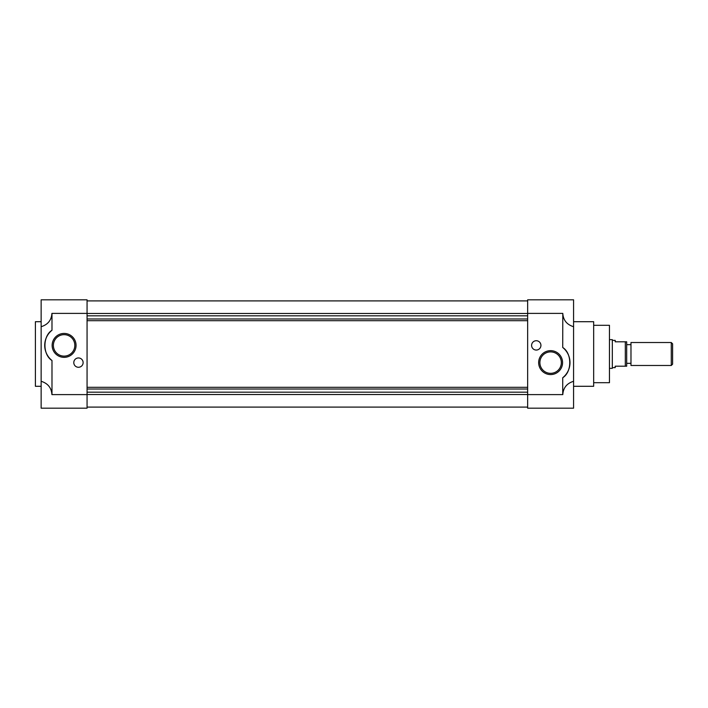<?xml version="1.0" encoding="UTF-8"?>
<svg xmlns="http://www.w3.org/2000/svg" width="708" height="708" viewBox="0 0 708 708"><rect width="100%" height="100%" fill="white"/><g stroke="black" fill="none" stroke-linecap="round" stroke-linejoin="round"><path stroke-width="1.06" d="M593.667 382.701L609.455 382.701L609.455 325.299L593.667 325.299M573.577 386.294L593.667 386.294L593.667 321.706L573.577 321.706M527.655 299.82L573.577 299.82L573.577 326.707C566.842 324.636 563.249 320.193 562.798 313.387L562.727 347.486A19.373 19.373 0 0 1 562.727 377.736L562.727 394.613L527.655 394.613L527.655 299.82M550.612 374.567A11.956 11.956 0 0 0 562.568 362.611A11.956 11.956 0 0 0 550.612 350.655A11.956 11.956 0 0 0 538.655 362.611A11.956 11.956 0 0 0 550.612 374.567M550.612 373.337A10.726 10.726 0 0 0 561.338 362.611A10.726 10.726 0 0 0 550.612 351.885A10.726 10.726 0 0 0 539.885 362.611A10.726 10.726 0 0 0 550.612 373.337M536.266 350.053A4.664 4.664 0 0 0 540.93 345.389A4.664 4.664 0 0 0 536.266 340.725A4.664 4.664 0 0 0 531.602 345.389A4.664 4.664 0 0 0 536.266 350.053M562.727 394.613L562.798 394.613C563.249 387.807 566.842 383.364 573.577 381.293L573.577 408.18L527.655 408.18L527.655 394.613M527.655 313.387L562.727 313.387M573.577 381.293L573.577 326.707M562.727 377.736C572.108 371.974 572.108 353.248 562.727 347.486M527.655 300.9L87.066 300.9L527.655 300.9M87.066 315.821L527.655 315.821M527.655 318.972L87.066 318.972M87.066 320.697L527.655 320.697M527.655 387.303L87.066 387.303M87.066 389.028L527.655 389.028M527.655 392.179L87.066 392.179M87.066 407.1L527.655 407.1L87.066 407.1M87.066 313.387L87.066 408.18L41.144 408.18L41.144 326.707C47.87 324.636 51.463 320.193 51.914 313.387L87.066 313.387L87.066 299.82L41.144 299.82L41.144 326.707M64.101 357.345A11.956 11.956 0 0 0 76.057 345.389A11.956 11.956 0 0 0 64.101 333.433A11.956 11.956 0 0 0 52.144 345.389A11.956 11.956 0 0 0 64.101 357.345M64.101 356.115A10.726 10.726 0 0 0 74.827 345.389A10.726 10.726 0 0 0 64.101 334.663A10.726 10.726 0 0 0 53.374 345.389A10.726 10.726 0 0 0 64.101 356.115M78.455 367.275A4.664 4.664 0 0 0 83.119 362.611A4.664 4.664 0 0 0 78.455 357.947A4.664 4.664 0 0 0 73.791 362.611A4.664 4.664 0 0 0 78.455 367.275M41.144 321.706L35.4 321.706L35.4 386.294L41.144 386.294M87.066 394.613L51.985 394.613L51.985 360.514A19.373 19.373 0 0 1 51.985 330.264L51.985 313.387M51.985 394.613L51.914 394.613C51.463 387.807 47.87 383.364 41.144 381.293M51.985 330.264C42.604 336.026 42.604 354.752 51.985 360.514M609.455 368.355L612.323 368.355L612.323 339.645L609.455 339.645M612.323 367.638L615.199 367.638L615.199 366.195L625.314 366.195L625.314 341.805L615.199 341.805L615.199 340.362L612.323 340.362M626.677 363.328L630.978 363.328M626.677 344.672L630.978 344.672M630.978 342.522L630.978 365.478L671.281 365.478L671.281 342.522L630.978 342.522M671.281 365.478L672.6 364.16L672.6 343.84L671.281 342.522M625.314 366.195L626.677 366.195L626.677 341.805L625.314 341.805M87.066 313.458L527.655 313.458M527.655 394.542L87.066 394.542"/></g></svg>
